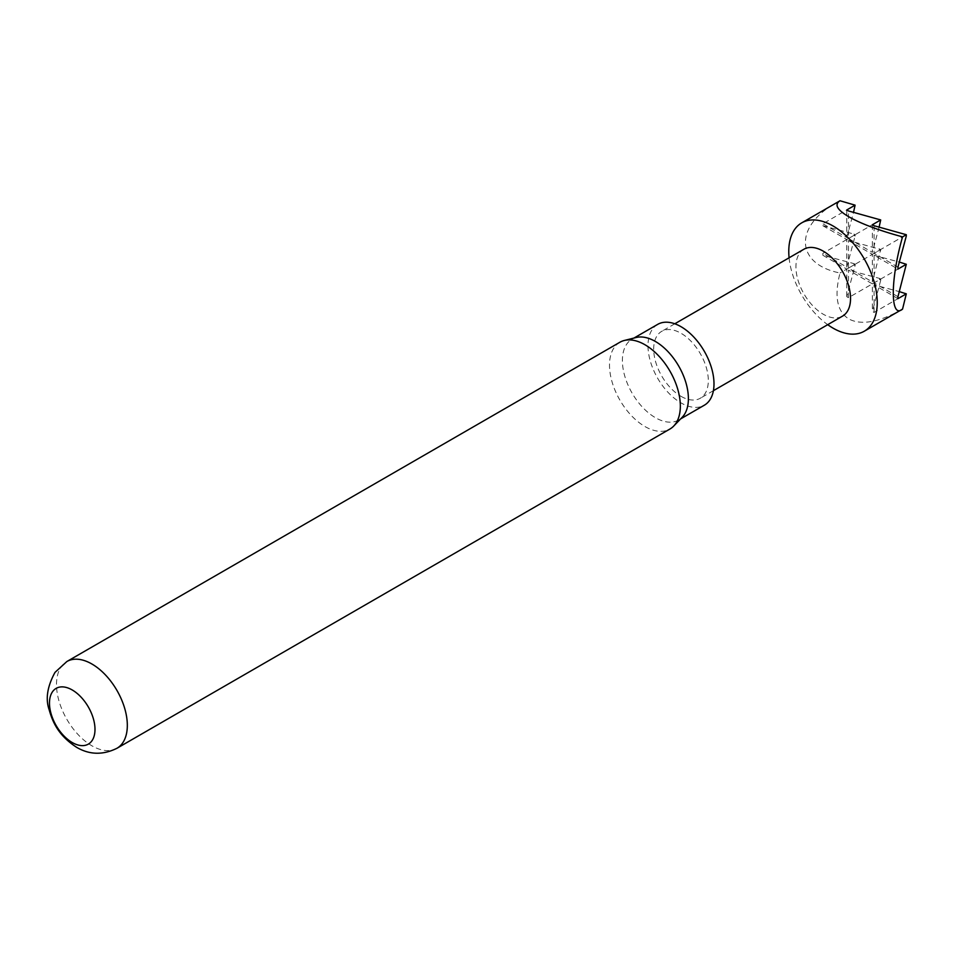 <?xml version="1.0" encoding="UTF-8"?>
<svg xmlns="http://www.w3.org/2000/svg" width="954" height="954" viewBox="0 0 954 954"><rect width="100%" height="100%" fill="white"/><g stroke="black" fill="none" stroke-linecap="round" stroke-linejoin="round"><path stroke-width="0.72" stroke-dasharray="4.77 3.58" d="M619.885 342.247A50.085 28.918 -120 0 0 612.206 382.387A50.085 28.918 -120 0 0 644.928 426.521A50.085 28.918 -120 0 0 669.97 429.002M636.187 337.501A46.663 26.939 -120 0 0 632.061 339.159A46.663 26.939 -120 0 0 624.906 376.556A46.663 26.939 -120 0 0 655.398 417.685A46.663 26.939 -120 0 0 678.735 419.987A46.663 26.939 -120 0 0 682.229 417.244M657.664 324.384A46.663 26.939 -120 0 0 650.509 361.781A46.663 26.939 -120 0 0 681.001 402.898A46.663 26.939 -120 0 0 704.338 405.212M803.924 249.232A38.625 22.3 -120 0 0 798.009 280.178A38.625 22.3 -120 0 0 823.23 314.212A38.625 22.3 -120 0 0 842.549 316.12M681.001 396.327A38.625 22.3 -120 0 0 700.308 398.235A38.625 22.3 -120 0 0 706.234 367.29A38.625 22.3 -120 0 0 681.001 333.256A38.625 22.3 -120 0 0 661.694 331.348A38.625 22.3 -120 0 0 655.768 362.293A38.625 22.3 -120 0 0 681.001 396.327M840.009 200.757C793.907 224.142 793.907 263.876 840.009 272.999C834.094 296.217 837.04 311.553 848.845 318.97C861.307 325.564 879.218 322.273 902.556 309.108L902.556 309.108M789.089 257.795A62.559 36.121 -120 0 0 827.714 324.682M906.3 295.156L905.167 294.5L874.079 312.447L872.373 311.469L880.697 280.381L879.564 279.725L848.476 297.672L846.77 296.682L855.094 265.594L853.961 264.938L840.009 272.999M853.961 264.938L853.961 263.626L822.873 255.29L822.873 253.323L853.961 235.376L853.961 234.064L822.873 225.728L822.873 223.761L853.961 205.814L853.961 204.502M906.3 236.032L905.167 235.376L905.167 234.064M905.167 294.5L905.167 293.188M897.964 298.65L874.079 284.852L899.324 291.626M848.476 240.515L872.373 254.313L872.373 281.907L848.476 268.11L848.476 240.515L880.697 249.495L872.373 281.907M897.964 296.682L874.079 282.885L874.079 255.29L897.964 269.088M874.079 312.447L874.079 284.852M848.476 297.672L848.476 270.077L872.373 283.875L872.373 311.469M822.873 255.29L846.77 269.088L846.77 296.682M822.873 225.728L846.77 239.526L846.77 267.12L822.873 253.323M846.77 209.963L846.77 237.558L822.873 223.761M872.373 224.75L872.373 252.333L848.476 238.548L848.476 210.953M897.964 267.12L874.079 253.323L874.079 225.728M906.3 265.594L905.167 264.938L874.079 282.885M905.167 264.938L905.167 263.626M874.079 255.29L899.324 262.064M905.167 235.376L874.079 253.323M853.961 263.626L855.094 264.282L855.094 265.594M846.77 269.088L855.094 264.282M879.564 279.725L879.564 278.401L848.476 270.077M879.564 278.401L880.697 279.069L880.697 280.381M872.373 283.875L880.697 279.069M855.094 206.469L853.961 205.814M846.77 237.558L853.532 212.301M853.961 234.064L855.094 234.72L846.77 239.526M855.094 234.72L855.094 236.032L853.961 235.376M846.77 267.12L855.094 236.032M879.135 227.088L872.373 252.333M880.697 221.256L879.564 220.589L879.564 219.277M848.476 238.548L879.564 220.589M872.373 254.313L880.697 249.495M848.476 268.11L879.564 250.163L879.564 248.839M880.697 250.819L879.564 250.163M116.948 748.282A50.085 28.918 60 0 1 91.906 745.801A50.085 28.918 60 0 1 59.196 701.655A50.085 28.918 60 0 1 66.863 661.527M680.643 418.889L678.735 419.987M713.413 390.675L700.308 398.235M633.981 338.05L632.061 339.159M674.788 323.788L661.694 331.348"/><path stroke-width="1.43" d="M72.242 742.534A32.186 18.579 60 0 1 49.477 703.122A32.186 18.579 60 0 1 72.242 689.981A32.186 18.579 60 0 1 94.995 729.405A32.186 18.579 60 0 1 72.242 742.534M669.97 429.002A50.085 28.918 -120 0 0 673.715 426.056A50.085 28.918 -120 0 0 676.422 385.118A50.085 28.918 -120 0 0 644.928 344.728A50.085 28.918 -120 0 0 624.31 340.471A50.085 28.918 -120 0 0 619.885 342.247L66.863 661.527A50.085 28.918 60 0 1 91.906 664.008A50.085 28.918 60 0 1 124.628 708.142A50.085 28.918 60 0 1 116.948 748.282L669.97 429.002M673.715 426.056L682.229 417.244A46.663 26.939 -120 0 0 684.745 379.108A46.663 26.939 -120 0 0 655.398 341.472A46.663 26.939 -120 0 0 636.187 337.501L624.31 340.471M680.643 418.889L704.338 405.212A46.663 26.939 -120 0 0 711.481 367.815A46.663 26.939 -120 0 0 681.001 326.685A46.663 26.939 -120 0 0 657.664 324.384L633.981 338.05M713.413 390.675L842.549 316.12A38.625 22.3 -120 0 0 848.464 285.174A38.625 22.3 -120 0 0 823.23 251.14A38.625 22.3 -120 0 0 803.924 249.232L674.788 323.788M827.714 324.682A62.559 36.121 -120 0 0 833.009 328.116A62.559 36.121 -120 0 0 864.288 331.217A62.559 36.121 -120 0 0 873.876 281.084A62.559 36.121 -120 0 0 833.009 225.955A62.559 36.121 -120 0 0 801.73 222.854A62.559 36.121 -120 0 0 789.089 257.795M902.556 236.878L906.3 234.72L906.3 236.032L897.964 267.12L897.964 269.088L906.3 264.282L897.964 296.682L897.964 298.65L906.3 293.844L902.556 309.108C890.213 319.471 890.213 279.749 902.556 236.878C879.218 230.534 861.307 223.844 848.845 216.808C837.04 209.832 834.094 204.49 840.009 200.757L801.73 222.854M906.3 234.72L874.079 225.728L872.373 224.75L880.697 219.933L848.476 210.953L846.77 209.963L855.094 205.158L840.009 200.757M899.324 291.626L906.3 293.844M899.324 262.064L906.3 264.282M855.094 205.158L853.532 212.301M880.697 219.933L879.135 227.088M66.863 661.527L54.998 672.391C47.318 686.475 45.363 698.888 49.119 709.633C52.864 722.917 58.814 735.701 76.618 747.316C89.485 754.864 102.925 755.186 116.948 748.282M902.556 309.108L864.288 331.217"/></g></svg>
